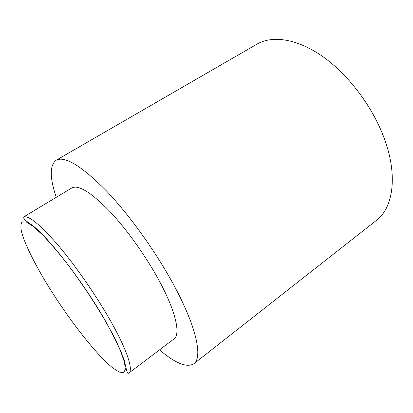 <?xml version="1.0" encoding="UTF-8"?>
<svg xmlns="http://www.w3.org/2000/svg" width="413" height="413" viewBox="0 0 413 413"><rect width="100%" height="100%" fill="white"/><g stroke="black" fill="none" stroke-linecap="round" stroke-linejoin="round"><path stroke-width="0.62" d="M56.282 197.3C49.637 177.667 49.575 165.329 56.106 160.285C64.671 155.603 81.397 165.758 106.286 190.754C130.302 215.823 157.962 254.744 175.876 288.93C197.213 329.414 202.494 357.854 193.836 363.781C186.728 367.962 175.293 363.321 159.537 349.857M56.106 160.285L257.025 44.103C272.394 35.157 297.159 38.559 322.878 56.658C348.536 74.763 372.784 106.936 384.327 138.613C398.163 176.021 393.042 208.023 376.367 220.428L193.836 363.781M23.345 217.161L71.774 187.961C78.222 184.503 90.592 192.004 108.882 210.454C126.461 228.838 146.563 256.989 159.924 282.115C176.129 312.404 180.682 334.499 173.966 338.944L128.856 373.058C128.061 373.806 127.297 372.877 126.569 370.275L124.509 361.065L120.792 351.065L113.988 336.595L104.67 319.559C83.338 282.549 50.732 240.237 34 226.598L22.968 218.565L23.345 217.161C27.955 214.806 39.07 223.598 56.684 243.536C73.726 263.318 94.355 292.693 109.006 318.17C126.75 348.902 133.693 370.063 128.856 373.058M45.409 281.429C66.214 316.022 95.212 353.827 112.692 367.88L119.104 372.051L123.466 372.717L125.366 369.532L124.489 362.346L120.658 351.267C116.652 342.072 111.262 331.474 104.504 319.476C93.162 300.266 80.633 281.573 66.911 263.391C58.166 252.255 50.118 242.829 42.782 235.111L33.407 226.525L26.489 222.122L22.23 221.833C20.702 223.552 20.495 227.005 21.61 232.194C24.847 243.784 33.675 261.759 45.409 281.429"/></g></svg>
